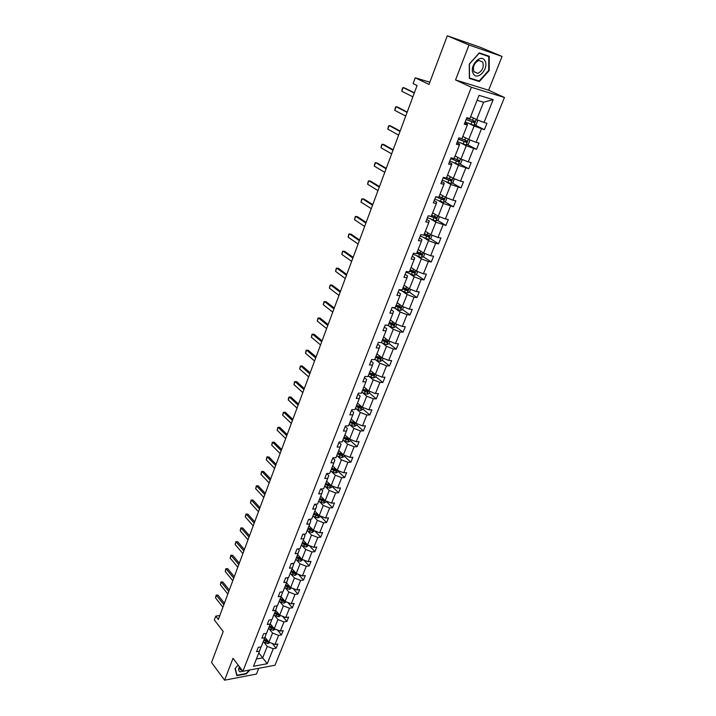 <?xml version="1.0" encoding="UTF-8"?>
<svg xmlns="http://www.w3.org/2000/svg" width="716" height="716" viewBox="0 0 716 716"><rect width="100%" height="100%" fill="white"/><g stroke="black" fill="none" stroke-linecap="round" stroke-linejoin="round"><path stroke-width="1.07" d="M455.546 79.95L488.625 90.225L502.05 56.448L468.998 44.992L455.546 79.95L471.37 87.271L242.876 671.295L233.013 658.299L224.582 680.2L256.471 674.051L258.762 668.297M224.582 680.2L211.551 662.47L223.204 631.485L214.335 619.949L215.749 616.127L218.353 619.483L417.088 85.517L413.096 83.575L415.235 77.802L429 84.416L447.285 35.8L480.311 47.292L502.05 56.448M468.998 44.992L447.285 35.8M488.625 90.225L504.449 97.483L274.998 665.236L242.876 671.295M470.618 116.681L476.641 119.644L483.56 102.236L493.172 99.64L484.025 122.481L486.97 123.304L484.419 129.668L474.959 124.969M476.641 119.644L484.025 122.481M471.37 87.271L504.449 97.483M462.813 136.434L468.747 139.495L474.099 126.034L484.419 129.668M481.465 128.871L476.077 142.314L479.031 143.075L476.507 149.358L467.306 144.569M455.116 155.927L460.97 159.068L466.241 145.796L476.507 149.358M473.553 148.615L468.246 161.87L471.2 162.577L468.712 168.77L459.744 163.901M447.527 175.143L453.291 178.374L458.5 165.289L468.712 168.77M465.758 168.081L460.522 181.166L463.476 181.81L461.023 187.923L452.27 182.974M440.036 194.108L445.719 197.419L450.856 184.513L461.023 187.923M458.07 187.288L452.897 200.185L455.85 200.784L453.434 206.808L444.896 201.787M432.652 212.804L438.255 216.205L443.311 203.469L453.434 206.808M450.48 206.235L445.379 218.962L448.332 219.499L445.943 225.442L437.61 220.349M425.358 231.259L430.88 234.741L435.883 222.175L445.943 225.442M442.998 224.922L437.968 237.479L440.922 237.963L438.559 243.825L430.414 238.661M418.171 249.472L423.612 253.025L428.544 240.63L435.614 243.359L438.559 243.825M435.614 243.359L430.647 255.746L433.601 256.185L431.274 261.966L423.308 256.731M411.074 267.435L416.444 271.078L421.303 258.843L428.32 261.546L431.274 261.966M428.32 261.546L423.425 273.772L426.378 274.156L424.087 279.866L416.291 274.568M404.066 285.174L409.364 288.879L414.161 276.806L421.133 279.5L424.087 279.866M421.133 279.5L416.3 291.564L419.254 291.895L416.989 297.534L409.364 292.173M397.147 302.671L402.374 306.448L407.118 294.536L414.036 297.212L416.989 297.534M414.036 297.212L409.275 309.115L412.219 309.41L409.991 314.968L402.517 309.545L403.573 306.913M390.327 319.945L395.483 323.793L400.155 312.033L407.037 314.691L409.991 314.968M407.037 314.691L402.329 326.442L405.283 326.693L403.072 332.179L395.715 326.666M383.588 337.003L388.681 340.914L393.29 329.306L400.128 331.947L403.072 332.179M400.128 331.947L395.483 343.546L398.427 343.752L396.252 349.166L388.994 343.564M376.938 353.838L381.959 357.812L386.515 346.356L393.308 348.978L396.252 349.166M393.308 348.978L388.716 360.434L391.661 360.587L389.513 365.939L382.353 360.246M370.378 370.458L375.327 374.495L379.82 363.182L386.568 365.795L389.513 365.939M386.568 365.795L382.049 377.099L384.984 377.216L382.863 382.496L375.793 376.714M363.889 386.873L368.776 390.972L373.215 379.802L379.919 382.398L382.863 382.496M379.919 382.398L375.452 393.558L378.388 393.63L376.294 398.848L369.322 392.977M357.49 403.072L362.314 407.234L366.699 396.208L373.358 398.785L376.294 398.848M373.358 398.785L368.946 409.803L371.881 409.838L369.814 414.985L362.931 409.042M351.171 419.075L355.933 423.299L360.255 412.407L366.878 414.967L369.814 414.985M366.878 414.967L362.52 425.85L365.455 425.841L363.406 430.934L356.613 424.901M344.924 434.88L349.623 439.159L353.901 428.401L360.479 430.951L363.406 430.934M360.479 430.951L356.174 441.691L359.101 441.647L357.087 446.677L350.375 440.564M338.757 450.498L343.394 454.821L347.618 444.197L354.151 446.73L357.087 446.677M354.151 446.73L349.9 457.345L352.836 457.264L350.84 462.223L344.217 456.038M332.671 465.919L337.245 470.296L341.416 459.806L347.913 462.321L350.84 462.223M347.913 462.321L343.716 472.802L346.642 472.685L344.673 477.581L338.131 471.334M326.648 481.152L331.168 485.573L335.294 475.209L341.747 477.715L344.673 477.581M341.747 477.715L337.594 488.07L340.521 487.918L338.579 492.76L332.126 486.433M320.705 496.197L325.171 500.672L329.235 490.433L335.652 492.921L338.579 492.76M335.652 492.921L331.553 503.151L334.479 502.963L332.555 507.751L326.183 501.352M314.834 511.063L319.238 515.592L323.256 505.478L329.637 507.948L332.555 507.751M329.637 507.948L325.592 518.053L328.501 517.829L326.603 522.555L320.312 516.093M309.035 525.759L313.384 530.323L317.349 520.335L323.695 522.796L326.603 522.555M323.695 522.796L319.694 532.776L322.603 532.516L320.732 537.188L314.673 530.825M303.298 540.267L307.594 544.885L311.514 535.013L317.815 537.456L320.732 537.188M317.815 537.456L313.868 547.319L316.776 547.033L314.924 551.651L309.205 545.511M297.632 554.614L301.875 559.277L305.75 549.512L312.015 551.947L314.924 551.651M312.015 551.947L308.113 561.702L311.012 561.38L309.178 565.935L303.79 560.019M292.03 568.79L296.218 573.489L300.058 563.85L306.278 566.267L309.178 565.935M306.278 566.267L302.421 575.906L305.32 575.548L303.512 580.058L298.411 574.339M286.498 582.806L290.633 587.541L294.419 578.018L300.613 580.416L303.512 580.058M300.613 580.416L296.8 589.939L299.691 589.554L297.901 594.012L293.086 588.498M281.03 596.652L285.111 601.431L288.861 592.016L295.01 594.405L297.901 594.012M295.01 594.405L291.242 603.812L294.133 603.4L292.361 607.803L287.796 602.478M275.624 610.336L279.661 615.16L283.357 605.852L289.47 608.224L292.361 607.803M289.47 608.224L285.747 617.532L288.637 617.085L286.883 621.443L282.56 616.288M270.272 623.869L274.264 628.729L277.924 619.528L284.001 621.891L286.883 621.443M284.001 621.891L280.314 631.082L283.205 630.617L281.478 634.922L277.369 629.937M264.983 637.231L268.93 642.145L272.545 633.042L278.596 635.396L281.478 634.922M278.596 635.396L274.953 644.481L277.835 643.988L276.125 648.24L272.232 643.424M258.798 652.92L262.683 657.852L267.238 646.405L273.244 648.75L276.125 648.24M273.244 648.75L267.247 663.714L253.527 666.274L259.496 651.157L256.543 651.676L258.243 647.371L261.197 646.861L264.822 637.679L261.859 638.171L263.577 633.812L266.54 633.329L270.209 624.039L267.247 624.504L268.983 620.092L271.946 619.635L275.66 610.247L272.689 610.676L274.452 606.21L277.423 605.79L281.173 596.285L278.202 596.688L279.983 592.168L282.954 591.774L286.758 582.153L283.778 582.529L285.577 577.955L288.557 577.588L292.405 567.86L289.416 568.2L291.242 563.573L294.222 563.241L298.116 553.387L295.135 553.692L296.979 549.011L299.959 548.716L303.906 538.745L300.908 539.014L302.779 534.279L305.768 534.011L309.76 523.915L306.761 524.166L308.65 519.36L311.648 519.127L315.684 508.915L312.686 509.121L314.601 504.261L317.6 504.064L321.681 493.727L318.683 493.897L320.616 488.974L323.623 488.813L327.758 478.351L324.751 478.485L326.711 473.5L329.718 473.374L333.907 462.778L330.899 462.876L332.886 457.828L335.894 457.748L340.136 447.008L337.12 447.07L339.133 441.96L342.15 441.915L346.446 431.041L343.429 431.068L345.461 425.895L348.486 425.886L352.827 414.877L349.811 414.859L351.869 409.615L354.894 409.65L359.298 398.499L356.273 398.436L358.367 393.129L361.392 393.209L365.849 381.914L362.824 381.807L364.945 376.437L367.97 376.553L372.49 365.106L369.456 364.963L371.604 359.513L374.638 359.683L379.212 348.092L376.177 347.895L378.352 342.382L381.386 342.588L386.022 330.846L382.988 330.604L385.19 325.01L388.224 325.27L392.923 313.366L389.889 313.08L392.117 307.415L395.16 307.719L399.922 295.663L396.879 295.332L399.143 289.586L402.186 289.935L407.01 277.719L403.967 277.334L406.258 271.516L409.301 271.919L414.188 259.532L411.154 259.103L413.472 253.204L416.515 253.652L421.473 241.095L418.43 240.612L420.784 234.633L423.827 235.134L428.857 222.416L425.814 221.871L428.195 215.811L431.238 216.366L436.339 203.469L433.296 202.879L435.713 196.73L438.756 197.339L443.92 184.263L440.877 183.609L443.329 177.38L446.381 178.051L451.617 164.787L448.574 164.08L451.062 157.762L454.105 158.487L459.421 145.044L456.369 144.274L458.893 137.866L461.945 138.653L467.333 125.014L464.281 124.181L466.841 117.684L469.893 118.534L479.04 95.353L493.172 99.64M467.333 125.014L467.476 124.226L464.8 122.875M469.123 123.546L474.099 126.034M468.747 139.495L476.077 142.314M459.421 145.044L459.618 144.113L456.978 142.735M461.337 143.236L466.241 145.796M460.97 159.068L468.246 161.87M451.617 164.787L451.877 163.74L449.272 162.308M453.658 162.648L458.5 165.289M453.291 178.374L460.522 181.166M443.92 184.263L444.233 183.081L441.665 181.622M446.086 181.801L450.856 184.513M445.719 197.419L452.897 200.185M436.339 203.469L436.697 202.172L434.165 200.668M438.613 200.695L443.311 203.469M438.255 216.205L445.379 218.962M428.857 222.416L429.26 220.993L426.763 219.454M431.247 219.329L435.883 222.175M430.88 234.741L437.968 237.479M421.473 241.095L421.93 239.565L419.469 237.989M423.97 237.721L428.544 240.63M423.612 253.025L430.647 255.746M414.188 259.532L414.689 257.885L412.264 256.274M416.801 255.863L421.303 258.843M416.444 271.078L423.425 273.772M407.01 277.719L407.547 275.964L405.158 274.317M409.713 273.763L414.161 276.806M409.364 288.879L416.3 291.564M399.922 295.663L400.504 293.802L398.141 292.119M402.732 291.439L407.118 294.536M402.374 306.448L409.275 309.115M392.923 313.366L393.549 311.406L391.222 309.697M395.832 308.873L400.155 312.033M395.483 323.793L402.329 326.442M386.022 330.846L386.694 328.778L384.394 327.033M389.03 326.093L393.29 329.306M388.681 340.914L395.483 343.546M379.212 348.092L379.919 345.926L377.654 344.154M382.308 343.089L386.515 346.356M381.959 357.812L388.716 360.434M372.49 365.106L373.233 362.851L370.995 361.052M375.667 359.862L379.82 363.182M375.327 374.495L382.049 377.099M365.849 381.914L366.637 379.561L364.426 377.735M369.125 376.428L373.215 379.802M368.776 390.972L375.452 393.558M359.298 398.499L360.121 396.055L357.946 394.203M362.654 392.78L366.699 396.208M362.314 407.234L368.946 409.803M352.827 414.877L353.686 412.344L351.538 410.465M356.264 408.934L360.255 412.407M355.933 423.299L362.52 425.85M346.446 431.041L347.332 428.428L345.21 426.521M349.963 424.883L353.901 428.401M349.623 439.159L356.174 441.691M340.136 447.008L341.058 444.314L338.972 442.381M343.734 440.635L347.618 444.197M343.394 454.821L349.9 457.345M333.907 462.778L334.864 460.003L332.797 458.043M337.576 456.19L341.416 459.806M337.245 470.296L343.716 472.802M327.758 478.351L328.742 475.496L326.711 473.518M331.499 471.558L335.294 475.209M331.168 485.573L337.594 488.07M321.681 493.727L322.701 490.791L320.858 488.965M325.503 486.746L329.235 490.433M325.171 500.672L331.553 503.151M315.684 508.915L316.732 505.908L315.085 504.234M319.569 501.737L323.256 505.478M319.238 515.592L325.592 518.053M309.76 523.915L310.834 520.845L309.357 519.306M313.706 516.558L317.349 520.335M313.384 530.323L319.694 532.776M303.906 538.745L305.007 535.595L303.691 534.199M307.916 531.2L311.514 535.013M307.594 544.885L313.868 547.319M298.116 553.387L299.252 550.174L298.08 548.904M302.197 545.673L305.75 549.512M301.875 559.277L308.113 561.702M292.405 567.86L293.56 564.575L292.531 563.429M296.54 559.966L300.058 563.85M296.218 573.489L302.421 575.906M286.758 582.153L287.939 578.805L287.035 577.776M290.956 574.098L294.419 578.018M290.633 587.541L296.8 589.939M281.173 596.285L282.381 592.875L281.594 591.953M285.433 588.06L288.861 592.016M285.111 601.431L291.242 603.812M275.66 610.247L276.895 606.774L276.206 605.96M279.974 601.861L283.357 605.852M279.661 615.16L285.747 617.532M270.209 624.039L271.471 620.512L270.881 619.796M274.577 615.509L277.924 619.528M274.264 628.729L280.314 631.082M264.822 637.679L266.101 634.099L265.609 633.481M269.243 628.997L272.545 633.042M268.93 642.145L274.953 644.481M259.496 651.157L260.803 647.524L260.391 646.995M219.812 615.545L215.749 616.127M429.833 82.206L415.235 77.802M483.56 102.236L477.089 100.303M263.971 642.333L267.238 646.405M256.4 658.988L262.683 657.852L267.247 663.714M373.394 374.745L372.723 374.2M379.883 358.277L378.701 357.347M386.434 341.586L384.59 340.163M393.039 324.661L390.444 322.719M399.689 307.495L396.261 305.007M406.303 290.025L403.054 287.734M412.631 272.08L409.955 270.263M418.753 253.741L416.945 252.551M424.785 235.09L424.033 234.615M238.177 665.11L235.072 668.583L236.817 675.671L246.42 673.837L249.866 669.979M469.374 78.384L479.326 81.526L489.18 70.58L489.252 56.287L479.299 52.877L469.266 64.028L469.374 78.384M475.979 80.004L479.326 81.526M488.697 70.365L489.18 70.58M222.909 607.231L215.525 597.851L216.196 595.05L218.004 595.139L224.403 603.221M215.525 597.851L216.447 595.345L223.848 604.707M216.196 595.05L218.004 595.139M265.654 638.072L264.839 637.634M269.923 642.529L267.945 643.621L263.157 641.894M267.999 640.981L264.195 639.254M263.792 640.274L267.874 642.028L268.563 641.688M267.874 642.028L264.106 639.495M227.822 594.038L220.34 584.73L221.02 581.92L222.837 582.01L229.317 590.029M220.34 584.73L221.28 582.197L228.771 591.488M221.02 581.92L222.837 582.01M232.781 580.703L225.218 571.466L225.898 568.647L227.724 568.728L234.275 576.684M225.218 571.466L226.166 568.898L233.747 578.116M225.898 568.647L227.724 568.728M270.952 624.692L270.12 624.254M275.32 629.14L273.244 630.304L268.419 628.558M273.36 627.628L269.476 625.891M269.073 626.921L273.172 628.684L273.906 628.29M273.172 628.684L269.368 626.16M276.304 611.151L275.472 610.712M280.717 615.572L278.596 616.825L273.754 615.071M278.793 614.122L274.819 612.368M274.407 613.415L278.533 615.187L279.294 614.731M278.533 615.187L274.702 612.663M239.439 666.775C238.213 669.236 238.41 670.919 240.021 671.823L245.606 670.785M239.762 667.196L240.657 669.925L241.99 670.14M249.293 670.087L246.268 673.479L236.96 675.251L235.26 668.386L238.186 665.119M236.593 674.767L236.96 675.251M473.339 73.694C477.411 81.517 489.449 68.136 484.938 60.815C480.946 52.778 468.667 66.418 473.339 73.694M473.956 71.779L477.823 73.372C482.477 70.875 484.106 67.089 482.727 62.032L478.789 60.404C474.135 62.972 472.524 66.767 473.956 71.779M479.21 52.984L488.768 56.555L488.697 70.401L479.156 81.015L469.508 77.963L469.41 64.046L479.129 53.252L488.768 56.555M237.802 567.215L230.149 558.059L230.829 555.222L232.673 555.303L239.305 563.188M230.149 558.059L231.107 555.464L238.777 564.602M230.829 555.222L232.673 555.303M281.719 597.457L280.878 597.019M286.176 601.843L284.01 603.194L279.142 601.422M284.288 600.464L280.216 598.692M279.804 599.757L283.957 601.529L284.753 601.01M283.957 601.529L280.09 599.015M242.885 553.566L235.134 544.491L235.815 541.654L237.667 541.726L244.38 549.539M235.134 544.491L236.101 541.869L243.87 550.926M235.815 541.654L237.667 541.726M287.197 583.603L286.355 583.164M291.707 587.961L289.497 589.402L284.592 587.621M289.846 586.637L285.684 584.856M285.263 585.93L289.443 587.711L290.266 587.12M289.443 587.711L285.55 585.205M248.022 539.774L240.182 530.78L240.862 527.925L242.724 527.996L249.517 535.738M240.182 530.78L241.158 528.122L249.016 537.098M240.862 527.925L242.724 527.996M292.737 569.587L291.895 569.148M297.301 573.91L295.037 575.449L290.114 573.659M295.422 572.648L291.215 570.858M290.786 571.941L294.992 573.731L295.833 573.06M294.992 573.731L291.072 571.234M253.213 525.812L245.284 516.907L245.964 514.043L247.843 514.106L254.717 521.776M245.284 516.907L246.268 514.213L254.216 523.11M245.964 514.043L247.843 514.106M298.348 555.401L297.498 554.963M302.957 559.697L300.648 561.335L295.69 559.527M301.194 558.525L296.809 556.699M296.379 557.791L300.613 559.59L301.454 558.82M300.613 559.59L296.657 557.093M258.467 511.698L250.439 502.874L251.119 500.01L253.017 500.063L259.971 507.662M250.439 502.874L251.432 500.153L259.487 508.96M251.119 500.01L253.017 500.063M304.023 541.054L303.163 540.607M308.685 545.315L306.323 547.042L301.338 545.225M307.048 544.294L302.465 542.37M302.036 543.48L306.296 545.279L307.075 544.33M306.296 545.279L302.304 542.791M263.783 497.414L255.657 488.679L256.337 485.806L258.243 485.851L265.287 493.378M255.657 488.679L256.668 485.931L264.813 494.649M256.337 485.806L258.243 485.851M309.768 526.529L308.9 526.09M314.476 530.753L312.069 532.588L307.057 530.762M307.755 528.99L312.042 530.798L312.641 529.706L308.202 527.862M312.042 530.798L308.023 528.318M269.162 482.96L260.937 474.323L261.617 471.441L263.533 471.486L270.666 478.923M260.937 474.323L261.958 471.54L270.2 480.168M261.617 471.441L263.533 471.486M315.577 511.833L314.709 511.394M320.347 516.021L319.998 516.889L317.877 517.963L312.838 516.12M313.545 514.321L317.859 516.138L318.45 515.037L313.993 513.193M317.859 516.138L313.805 513.667M274.604 468.345L266.271 459.797L266.961 456.906L268.894 456.942L276.108 464.299M266.271 459.797L267.31 456.987L275.66 465.516M266.961 456.906L268.894 456.942M321.457 496.958L320.58 496.51M326.281 501.111L325.887 502.095L323.766 503.16L318.692 501.298M319.408 499.482L323.748 501.307L324.33 500.189L319.864 498.336M323.748 501.307L319.658 498.846M280.108 453.55L271.677 445.101L272.366 442.202L274.309 442.237L281.612 449.505M271.677 445.101L272.724 442.255L281.173 450.686M272.366 442.202L274.309 442.237M327.418 481.895L326.532 481.456M332.287 486.012L331.848 487.113L329.718 488.178L324.616 486.307M325.341 484.463L329.709 486.289L330.282 485.153L325.798 483.3M329.709 486.289L325.592 483.837M285.675 438.586L277.137 430.235L277.826 427.327L279.786 427.354L287.188 434.54M277.137 430.235L278.202 427.354L286.758 435.686M277.826 427.327L279.786 427.354M333.441 466.653L332.546 466.214M338.373 470.734L337.88 471.96L335.741 473.007L330.613 471.119M331.347 469.257L335.75 471.092L336.305 469.938L331.812 468.085M335.75 471.092L331.589 468.658M291.314 423.442L282.668 415.19L283.357 412.282L285.335 412.291L292.826 419.388M282.668 415.19L283.742 412.282L292.405 420.507M283.357 412.282L285.335 412.291M339.545 451.223L338.641 450.785M344.53 455.26L343.993 456.611L341.845 457.649L336.681 455.752M337.424 453.872L341.854 455.707L342.409 454.535L337.898 452.673M341.854 455.707L337.657 453.282M297.024 408.111L288.262 399.976L288.414 398.517L288.96 397.049L290.947 397.058L298.527 404.057M288.262 399.976L289.345 397.022L298.125 405.14M345.721 435.605L344.817 435.167M350.759 439.597L350.178 441.083L348.021 442.112L342.83 440.197M343.582 438.29L348.039 440.134L348.576 438.944L344.056 437.082M348.039 440.134L343.805 437.718M302.796 392.592L293.927 384.564L294.616 381.637L296.621 381.637L304.3 388.546M293.927 384.564L295.028 381.583L303.915 389.594M351.977 419.791L351.064 419.352M357.078 423.738L356.434 425.349L354.277 426.369L349.05 424.445M349.811 422.512L354.304 424.364L354.832 423.156L350.294 421.294M354.304 424.364L350.035 421.957M308.641 376.893L299.655 368.982L300.353 366.037L302.367 366.028L310.153 372.839M299.655 368.982L300.774 365.957L309.777 373.85M358.304 403.779L357.382 403.341M363.468 407.681L362.77 409.427L360.604 410.438L355.351 408.496M356.12 406.536L360.64 408.397L361.159 407.171L356.613 405.301M360.64 408.397L356.335 406.008M314.557 360.998L305.464 353.203L306.153 350.249L308.184 350.231L316.069 356.944M305.464 353.203L306.582 350.142L315.702 357.919M364.721 387.562L363.791 387.123M369.939 391.419L369.188 393.308L367.022 394.301L361.732 392.341M362.511 390.363L367.057 392.234L367.568 390.981L363.003 389.11M367.057 392.234L362.717 389.844M320.544 344.906L311.335 337.227L312.024 334.265L314.073 334.247L322.057 340.852M311.335 337.227L312.471 334.13L321.708 341.792M371.21 371.139L370.279 370.7M376.5 374.951L375.694 376.974L373.51 377.959L368.194 375.99M368.982 373.985L373.564 375.864L374.065 374.593L369.483 372.714M372.544 375.023L369.179 373.483M326.612 328.617L317.278 321.063L317.967 318.092L320.034 318.065L328.116 324.563M317.278 321.063L318.423 317.931L327.785 325.458M377.788 354.51L376.849 354.071M383.132 358.269L382.272 360.443L380.089 361.41L374.736 359.423M375.533 357.391L380.169 359.28L380.652 357.991L376.043 356.112M379.14 358.465L375.721 356.917M332.752 312.122L323.292 304.694L323.99 301.713L326.066 301.678L334.256 308.068M323.292 304.694L324.455 301.517L333.942 308.927M384.447 337.666L383.499 337.227M389.862 341.371L388.94 343.689L386.747 344.656L381.189 342.57M382.174 340.592L386.855 342.49L387.329 341.183L382.684 339.295M386.774 341.04L385.817 341.693L382.353 340.136M338.963 295.413L329.387 288.118L330.076 285.138L332.17 285.093L340.476 291.367M329.387 288.118L330.559 284.914L340.172 292.182M391.196 320.598L390.247 320.159M396.673 324.259L395.688 326.729L393.496 327.677L386.998 325.162M388.895 323.569L393.63 325.476L394.095 324.151L389.415 322.254M393.531 324.008L392.583 324.697L389.065 323.14M345.264 278.506L335.553 271.346L336.252 268.348L338.355 268.294L346.768 274.452M335.553 271.346L336.744 268.088L346.481 275.23M398.033 303.315L397.067 302.877M402.535 309.545L400.325 310.476L392.753 307.477M395.706 306.332L400.486 308.247L400.942 306.904L396.234 304.998M400.369 306.752L399.43 307.477L395.867 305.92M351.637 261.376L341.8 254.35L342.49 251.352L344.62 251.289L353.14 257.321M341.8 254.35L343.009 251.065L352.872 258.055M404.961 285.8L403.985 285.362M410.572 289.345L409.463 292.128L407.252 293.05L399.063 289.792M402.607 288.861L407.44 290.794L407.878 289.425L403.144 287.51M407.297 289.264L406.375 290.043L402.759 288.476M358.09 244.031L348.119 237.148L348.817 234.141L350.965 234.069L359.602 239.976M348.119 237.148L349.345 233.819L359.343 240.665M411.977 268.053L411.002 267.623M417.661 271.543L416.488 274.488L414.269 275.4L406.017 272.125M409.597 271.167L414.483 273.1L414.913 271.713L410.143 269.798M414.313 271.543L413.409 272.366L409.74 270.8M364.632 226.462L354.527 219.722L355.226 216.706L357.382 216.626L366.136 222.407M354.527 219.722L355.771 216.348L365.903 223.052M419.084 250.072L418.099 249.642M424.839 253.5L423.595 256.614L421.375 257.509L413.069 254.225M416.685 253.231L421.617 255.173L422.037 253.768L417.231 251.844M421.42 253.589L420.534 254.466L416.819 252.891M371.255 208.66L361.016 202.082L361.714 199.057L363.889 198.959L372.759 204.615M361.016 202.082L362.269 198.663L372.544 205.206M426.288 231.85L425.295 231.42M432.115 235.215L430.808 238.509L428.58 239.386L420.211 236.083M423.863 235.054L428.848 237.014L429.26 235.582L424.418 233.649M428.624 235.394L427.747 236.316L423.988 234.741M377.967 190.626L367.585 184.2L368.284 181.175L370.476 181.067L379.471 186.59M367.585 184.2L368.856 180.736L379.265 187.136M433.592 213.386L432.589 212.947M439.49 216.688L438.111 220.152L435.874 221.02L427.452 217.7M429.958 216.134L436.178 218.604L436.572 217.154L431.694 215.212M435.919 216.957L435.068 217.924L431.247 216.348M384.769 172.359L374.244 166.094L374.942 163.06L377.153 162.944L386.273 168.323M374.244 166.094L375.533 162.586L386.085 168.824M440.993 194.662L439.982 194.233M446.9 197.876L445.522 201.545L443.276 202.395L434.791 199.066M435.695 196.775L443.607 199.943L443.992 198.475L439.078 196.524M443.311 198.26L442.246 199.236L436.858 196.963M391.652 153.851L380.984 147.756L381.682 144.704L382.29 144.202L383.91 144.578L393.156 149.814M380.984 147.756L382.29 144.202L392.995 150.262M448.502 175.689L447.482 175.259M454.248 178.749L453.022 182.687L450.776 183.529L442.237 180.172M450.803 179.313L449.746 180.343L443.24 177.613M443.15 177.854L451.134 181.032L451.51 179.546L446.56 177.586M398.633 135.091L387.812 129.166L388.52 126.114L389.137 125.569L390.766 125.98L400.137 131.064M387.812 129.166L389.137 125.569L399.993 131.458M456.11 156.455L455.081 156.025M461.713 159.355L462.106 159.874L460.63 163.579L458.374 164.394L449.773 161.028M458.392 160.107L457.336 161.181L450.785 158.469M450.695 158.675L458.768 161.861L459.135 160.348L454.15 158.379M405.712 116.09L394.74 110.336L395.438 107.275L396.082 106.684L397.702 107.132L407.207 112.063M394.74 110.336L396.082 106.684L407.082 112.403M463.816 136.953L462.778 136.523M469.302 139.701L469.839 140.443L468.345 144.193L466.08 144.999L457.417 141.616M466.089 140.622L465.042 141.759L458.428 139.047M458.356 139.235L466.501 142.421L466.859 140.891L459.932 138.134M412.881 96.821L401.757 91.254L402.455 88.184L403.117 87.558L404.737 88.023L414.376 92.803M401.757 91.254L403.117 87.558L414.269 93.089M471.638 117.182L470.591 116.753M476.999 119.778L477.688 120.736L476.167 124.548L473.894 125.336L465.167 121.935M473.876 120.87L472.846 122.069L466.179 119.366M466.125 119.518L474.35 122.713L474.69 121.156L466.725 117.988M267.999 643.595L268.697 641.849M266.45 640.462L266.826 639.522M265.412 643.102L266.048 641.482M273.297 630.277L274.022 628.433M271.749 627.1L272.134 626.133M270.693 629.767L271.337 628.138M278.649 616.798L279.419 614.865M277.101 613.585L277.504 612.583M276.036 616.279L276.689 614.623M284.064 603.167L284.87 601.145M282.525 599.91L282.927 598.88M281.442 602.639L282.104 600.966M289.55 589.375L290.383 587.263M288.002 586.073L288.423 585.008M286.91 588.829L287.581 587.138M295.09 575.422L295.968 573.212M293.551 572.075L293.981 570.983M292.441 574.867L293.121 573.158M300.702 561.299L301.615 558.99M299.163 557.907L299.61 556.779M298.044 560.735L298.724 559.008M306.376 547.015L307.334 544.607M304.837 543.578L305.293 542.415M303.7 546.442L304.398 544.688M312.122 532.561L313.116 530.055M310.583 529.079L311.057 527.88M309.437 531.97L310.135 530.198M317.931 517.937L318.978 515.314M316.4 514.401L316.884 513.175M315.237 517.328L315.944 515.538M323.82 503.133L324.903 500.403M322.281 499.544L322.782 498.282M321.108 502.516L321.824 500.699M329.772 488.151L330.899 485.314M328.241 484.508L328.751 483.21M327.051 487.515L327.776 485.672M335.795 472.981L336.968 470.036M334.265 469.293L334.802 467.951M333.065 472.327L333.799 470.466M341.899 457.622L343.116 454.562M340.369 453.89L340.914 452.512M339.151 456.96L339.903 455.081M348.074 442.085L349.345 438.899M346.553 438.29L347.117 436.876M345.318 441.405L346.07 439.499M354.33 426.342L355.646 423.04M352.809 422.494L353.382 421.044M351.556 425.653L352.326 423.72M360.658 410.411L362.028 406.983M359.146 406.509L359.736 405.014M357.875 409.704L358.653 407.744M367.075 394.274L368.489 390.721M365.554 390.318L366.162 388.779M364.274 393.549L365.062 391.571M373.564 377.941L375.032 374.253M372.051 373.922L372.678 372.338M370.754 377.198L371.55 375.184M380.142 361.392L381.655 357.579M378.63 357.311L379.274 355.691M377.323 360.631L378.12 358.6M386.801 344.629L388.376 340.682M385.298 340.494L385.96 338.82M383.964 343.85L384.778 341.792M385.763 341.675L386.81 342.481M393.549 327.651L395.169 323.569M392.046 323.453L392.726 321.744M390.703 326.854L391.527 324.769M392.511 324.679L393.567 325.467M400.387 310.458L402.061 306.224M398.884 306.188L399.582 304.434M397.523 309.643L398.356 307.531M399.34 307.45L400.414 308.238M407.306 293.032L409.042 288.655M405.811 288.709L406.527 286.901M404.433 292.2L405.274 290.061M406.258 290.007L407.341 290.777M414.322 275.383L416.121 270.854M412.837 270.988L413.571 269.127M411.431 274.523L412.291 272.357M413.266 272.331L414.367 273.082M421.429 257.491L423.29 252.82M419.943 253.034L420.704 251.128M418.529 256.623L419.397 254.422M420.364 254.422L421.482 255.156M428.633 239.368L430.549 234.535M427.157 234.839L427.926 232.879M425.716 238.473L426.593 236.244M427.559 236.271L428.696 236.996M435.937 220.993L437.915 216.008M434.46 216.402L435.256 214.388M433.001 220.089L433.896 217.825M434.854 217.879L436.008 218.586M443.329 202.377L445.379 197.222M441.861 197.714L442.685 195.647M440.385 201.447L441.289 199.155M442.246 199.236L443.419 199.925M450.829 183.502L452.942 178.186M449.371 178.767L450.212 176.646M447.867 182.553L448.789 180.235M449.746 180.343L450.928 181.005M458.428 164.376L460.612 158.88M456.978 159.561L457.837 157.386M455.457 163.4L456.387 161.046M457.336 161.181L458.544 161.834M466.143 144.981L468.389 139.307M464.693 140.094L465.579 137.857M463.154 143.979L464.093 141.598M465.042 141.759L466.259 142.394M473.956 125.309L476.283 119.465M472.515 120.351L473.419 118.059M470.949 124.298L471.907 121.881M472.846 122.069L474.09 122.687M239.636 668.529L240.71 669.943M473.858 71.609L477.823 73.372M385.817 341.693L386.855 342.49M392.583 324.697L393.63 325.476M399.43 307.477L400.486 308.247M406.375 290.043L407.44 290.794M413.409 272.366L414.483 273.1M420.534 254.466L421.617 255.173M427.747 236.316L428.848 237.014M435.068 217.924L436.178 218.604M442.479 199.29L443.607 199.943M449.997 180.387L451.134 181.032M457.614 161.234L458.768 161.861M465.337 141.813L466.501 142.421M473.169 122.123L474.35 122.713"/></g></svg>
